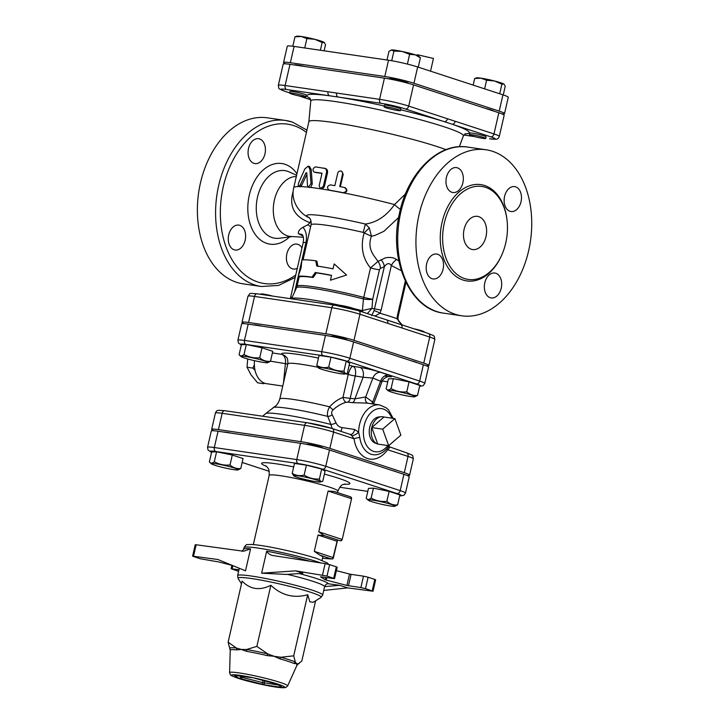 <?xml version="1.0" encoding="UTF-8"?>
<svg xmlns="http://www.w3.org/2000/svg" width="724" height="724" viewBox="0 0 724 724"><rect width="100%" height="100%" fill="white"/><g stroke="black" fill="none" stroke-linecap="round" stroke-linejoin="round"><path stroke-width="1.09" d="M417.096 55.467L417.277 54.707L433.45 58.454L430.536 71.178M416.834 55.377L417.277 54.707M292.351 93.143A8.389 0.715 -167.1 0 0 289.654 93.061A8.389 0.715 -167.1 0 0 297.673 95.631A8.389 0.715 -167.1 0 0 306.017 96.808A8.389 0.715 -167.1 0 0 301.229 95.034A8.389 0.715 -167.1 0 0 292.351 93.143M289.654 93.061L290.034 91.432A8.389 0.715 12.9 0 1 292.731 91.514A8.389 0.715 12.9 0 1 301.6 93.405A8.389 0.715 12.9 0 1 306.388 95.179L306.017 96.808M398.354 109.623A8.389 0.715 -167.1 0 0 389.422 107.396A8.389 0.715 -167.1 0 0 384.1 106.862A8.389 0.715 -167.1 0 0 392.118 109.433A8.389 0.715 -167.1 0 0 400.463 110.609A8.389 0.715 -167.1 0 0 398.354 109.623M384.1 106.862L384.471 105.233A8.389 0.715 12.9 0 1 389.793 105.767A8.389 0.715 12.9 0 1 398.725 107.994A8.389 0.715 12.9 0 1 400.834 108.98L400.463 110.609M483.035 138.393A8.389 0.715 -167.1 0 0 485.732 138.474A8.389 0.715 -167.1 0 0 477.713 135.904A8.389 0.715 -167.1 0 0 469.378 134.727A8.389 0.715 -167.1 0 0 474.157 136.501A8.389 0.715 -167.1 0 0 483.035 138.393M469.378 134.727L469.749 133.098A8.389 0.715 12.9 0 1 478.084 134.275A8.389 0.715 12.9 0 1 486.103 136.845L485.732 138.474M324.117 50.807L325.519 44.68L324.126 42.354A14.263 1.222 12.9 0 1 324.316 42.499A14.263 1.222 12.9 0 1 324.334 42.508M324.316 42.499L322.162 42.508L314.804 39.304A14.263 1.222 12.9 0 1 324.126 42.354M301.211 36.481L294.967 36.843L296.822 36.2A14.263 1.222 12.9 0 1 301.211 36.481A14.263 1.222 12.9 0 1 314.804 39.304L306.886 38.589L301.211 36.481M391.738 49.938A14.263 1.222 12.9 0 1 402.064 51.44L393.928 51.051L391.259 50.001A14.263 1.222 12.9 0 1 391.738 49.938L388.987 51.295L386.996 59.992M415.286 54.834L409.63 54.318L402.064 51.44A14.263 1.222 12.9 0 1 415.286 54.834A14.263 1.222 12.9 0 1 418.762 56.3L420.391 57.83L415.286 54.834M494.519 80.979L486.6 80.255L480.926 78.147A14.263 1.222 12.9 0 1 494.519 80.979A14.263 1.222 12.9 0 1 503.841 84.02L501.877 84.174L494.519 80.979M474.682 78.518L476.537 77.866A14.263 1.222 12.9 0 1 480.926 78.147L474.682 78.518L473.17 85.106M503.841 84.02A14.263 1.222 12.9 0 1 504.031 84.165A14.263 1.222 12.9 0 1 504.049 84.183L505.234 86.346L503.271 94.944M292.813 46.236L294.967 36.843M304.732 47.974L306.886 38.589M407.395 64.083L409.63 54.318M418.255 67.16L420.391 57.83M391.711 60.725L393.928 51.051M499.678 93.776L501.877 84.174M484.627 88.853L486.6 80.255M320.388 50.255L322.162 42.508M294.369 64.979L294.369 64.979A10.064 0.86 12.9 0 1 297.6 65.079A10.064 0.86 12.9 0 1 304.994 66.536M388.833 78.871A10.064 0.86 12.9 0 1 388.815 78.78A10.064 0.86 12.9 0 1 395.186 79.423A10.064 0.86 12.9 0 1 405.911 82.093A10.064 0.86 12.9 0 1 408.436 83.278A10.064 0.86 12.9 0 1 408.381 83.35M485.324 108.347A10.064 0.86 12.9 0 1 493.705 111.089M368.199 500.175L366.217 498.32L368.489 488.383L373.43 488.139L389.132 491.406L399.892 494.917L397.621 504.854L394.888 506.284A13.847 1.186 -167.1 0 0 381.847 501.913A13.847 1.186 -167.1 0 0 368.199 500.175A13.847 1.186 -167.1 0 0 376.905 503.135A13.847 1.186 -167.1 0 0 390.625 506.013A13.847 1.186 -167.1 0 0 394.888 506.284M292.215 473.351L294.496 463.414L306.415 465.161L321.691 469.071L325.049 471.252L322.777 481.189C321.275 482.13 320.153 481.406 319.411 479.007C313.935 479.369 308.849 478.066 304.134 475.098C299.781 476.184 295.808 475.596 292.215 473.351L293.772 475.858A13.847 1.186 -167.1 0 0 306.895 479.894A13.847 1.186 -167.1 0 0 320.461 481.967A13.847 1.186 -167.1 0 0 317.175 480.202A13.847 1.186 -167.1 0 0 301.51 476.356A13.847 1.186 -167.1 0 0 293.772 475.858M211.354 463.812L209.372 461.957L211.643 452.02L216.585 451.776L232.286 455.034L243.047 458.554L240.775 468.491L238.042 469.921A13.847 1.186 -167.1 0 0 231.237 467.107A13.847 1.186 -167.1 0 0 215.689 463.74A13.847 1.186 -167.1 0 0 211.354 463.812A13.847 1.186 -167.1 0 0 224.467 467.849A13.847 1.186 -167.1 0 0 238.042 469.921M211.571 452.337A17.72 1.511 12.9 0 1 215.77 451.505A3.358 2.29 -81.7 0 1 214.322 447.532A21.077 1.801 -167.1 0 0 207.553 447.323L211.281 431.024A21.077 1.801 12.9 0 1 218.06 431.233L300.478 443.278A21.077 1.801 12.9 0 1 329.501 450.002L403.92 474.329A21.077 1.801 12.9 0 1 409.214 476.799L405.476 493.098A21.077 1.801 -167.1 0 0 400.191 490.619A3.358 2.434 108.1 0 1 397.014 493.524A17.72 1.511 12.9 0 1 399.675 495.859M407.051 475.451A21.077 1.801 -167.1 0 0 409.585 475.17A21.077 1.801 -167.1 0 0 404.291 472.7L329.873 448.373A21.077 1.801 -167.1 0 0 300.858 441.649L218.431 429.603A21.077 1.801 -167.1 0 0 211.661 429.395A21.077 1.801 -167.1 0 0 213.824 430.753M392.381 470.555A8.389 0.715 12.9 0 1 396.815 472.003M306.442 444.292L306.442 444.274A8.389 0.715 12.9 0 1 314.786 445.45A8.389 0.715 12.9 0 1 322.804 448.02L322.804 448.02M224.205 432.128A8.389 0.715 12.9 0 1 231.3 433.169M289.709 92.853L285.328 91.423A17.801 1.52 12.9 0 1 286.577 89.505A3.358 2.29 -81.7 0 1 285.129 85.523A21.159 1.81 -167.1 0 0 278.333 85.323L283.184 64.137A21.159 1.81 12.9 0 1 289.98 64.336L384.426 78.147A21.159 1.81 12.9 0 1 413.558 84.898L408.707 106.084A3.358 2.434 108.1 0 1 405.531 108.989L452.057 124.193A3.358 2.434 -71.9 0 0 455.233 121.288L408.707 106.084A21.159 1.81 -167.1 0 0 379.575 99.324A3.358 2.29 98.3 0 0 381.023 103.306A17.801 1.52 12.9 0 1 405.531 108.989M490.103 138.854A3.358 2.29 -81.7 0 1 489.822 138.836L496.103 139.225C497.533 139.216 498.601 138.284 499.298 136.438L504.148 115.252A21.159 1.81 12.9 0 0 498.836 112.763L413.558 84.898M285.709 63.857A21.159 1.81 12.9 0 1 283.555 62.508A21.159 1.81 12.9 0 1 290.36 62.707L384.797 76.509A21.159 1.81 12.9 0 1 413.938 83.269L499.207 111.134A21.159 1.81 12.9 0 1 504.519 113.623A21.159 1.81 12.9 0 1 501.994 113.903M283.555 62.508L287.292 46.209A21.159 1.81 12.9 0 1 294.089 46.417L388.535 60.219A21.159 1.81 12.9 0 1 417.667 66.97L502.945 94.835A21.159 1.81 12.9 0 1 508.257 97.324L504.519 113.623M247.97 296.234C250.984 292.939 247.309 293.175 257.219 293.826A3.358 2.29 -81.7 0 0 254.54 296.433L248.567 322.506A20.435 1.747 -167.1 0 0 241.997 322.307L247.97 296.234A20.435 1.747 12.9 0 1 254.54 296.433L331.809 307.727A20.435 1.747 12.9 0 1 359.955 314.252L387.711 323.32A3.358 2.434 -71.9 0 0 386.326 319.773L358.57 310.705L334.488 305.121A3.358 2.29 -81.7 0 1 334.75 305.184A17.086 1.457 -167.1 0 1 358.271 310.632M386.317 319.773L400.571 324.433A3.358 2.434 -71.9 0 0 400.281 324.361L386.028 319.709M387.711 323.32L401.965 327.981A3.358 2.434 -71.9 0 0 400.58 324.433L428.337 333.502C435.64 336.488 433.966 335.284 434.853 339.447A20.435 1.747 12.9 0 0 429.721 337.049A3.358 2.434 -71.9 0 0 428.337 333.502M358.57 310.705A3.358 2.434 -71.9 0 1 359.955 314.252L353.982 340.325L423.748 363.122A20.435 1.747 -167.1 0 1 428.889 365.52L434.853 339.447M353.982 340.325A20.435 1.747 -167.1 0 0 325.836 333.8L248.567 322.506M241.997 322.307A20.435 1.747 -167.1 0 0 244.241 323.682M388.679 445.676L382.679 429.169L394.879 418.617L400.879 435.124L388.679 445.676L377.756 444.074L371.756 427.576L382.679 429.169M377.756 444.074A13.928 9.502 -81.7 0 1 377.322 443.921A13.928 9.502 -81.7 0 1 371.756 427.576L383.946 417.024L394.879 418.617M371.756 427.576A13.928 9.502 -81.7 0 1 381.295 416.734A13.928 9.502 -81.7 0 1 383.946 417.024M377.322 443.921L375.041 442.998A13.34 9.095 -81.7 0 1 369.421 428.88A13.34 9.095 -81.7 0 1 378.842 416.961L381.295 416.734M255.065 370.426L252.929 368.1L254.35 364.787M264.848 383.267L263.5 383.684L263.002 382.453M252.929 368.1L247.038 367.231L251.02 374.842L257.608 382.824L263.5 383.684M247.698 358.977L247.038 367.231M282.758 386.055L266.694 383.711A22.652 15.448 -81.7 0 1 254.486 360.679M253.78 324.949A8.389 0.715 12.9 0 1 262.007 326.153M272.713 296.089A8.389 0.715 -167.1 0 0 260.839 294.034L260.767 294.342M330.995 336.37L331.013 336.289A8.389 0.715 12.9 0 1 339.357 337.465A8.389 0.715 12.9 0 1 347.375 340.036L347.357 340.108M354.38 309.447L354.461 309.076A8.389 0.715 -167.1 0 0 346.443 306.496A8.389 0.715 -167.1 0 0 338.108 305.329L338.017 305.7M411.078 360.733A8.389 0.715 12.9 0 1 417.042 362.679M424.173 332.144L424.237 331.873A8.389 0.715 -167.1 0 0 414.019 328.823M244.033 354.47L246.305 344.534L241.373 344.787L239.092 354.724C240.359 356.308 242.006 356.226 244.033 354.47C248.884 357.231 254.115 358.317 259.735 357.737C262.939 360.579 266.522 361.747 270.495 361.258L267.762 362.688A13.847 1.186 -167.1 0 0 260.957 359.873A13.847 1.186 -167.1 0 0 245.409 356.507A13.847 1.186 -167.1 0 0 241.074 356.579A13.847 1.186 -167.1 0 0 254.196 360.615A13.847 1.186 -167.1 0 0 267.762 362.688M239.092 354.724L241.074 356.579M318.343 367.864L316.786 365.367C320.379 367.611 324.352 368.19 328.705 367.104C333.42 370.082 338.506 371.385 343.981 371.023C344.724 373.412 345.846 374.136 347.339 373.195L345.031 373.982A13.847 1.186 -167.1 0 0 341.746 372.217A13.847 1.186 -167.1 0 0 326.081 368.371A13.847 1.186 -167.1 0 0 318.343 367.864A13.847 1.186 -167.1 0 0 331.465 371.91A13.847 1.186 -167.1 0 0 345.031 373.982M391.078 388.562L393.349 378.634L388.408 378.878L386.136 388.815C387.403 390.399 389.05 390.317 391.078 388.562C395.928 391.322 401.159 392.408 406.779 391.829C409.983 394.671 413.567 395.847 417.54 395.349L414.807 396.779A13.847 1.186 -167.1 0 0 401.766 392.399A13.847 1.186 -167.1 0 0 388.118 390.67A13.847 1.186 -167.1 0 0 396.824 393.63A13.847 1.186 -167.1 0 0 410.544 396.508A13.847 1.186 -167.1 0 0 414.807 396.779M386.136 388.815L388.118 390.67M246.305 344.534L262.007 347.801L272.767 351.321L270.495 361.258M262.007 347.801L259.735 357.737M316.786 365.367L319.067 355.43L330.986 357.167L346.262 361.086L349.62 363.258L347.339 373.195M393.349 378.634L409.051 381.901L406.779 391.829M330.986 357.167L328.705 367.104M346.262 361.086L343.981 371.023M409.051 381.901L419.811 385.412L417.54 395.349M209.372 461.957C210.639 463.541 212.286 463.46 214.313 461.704C219.164 464.464 224.395 465.55 230.015 464.971C233.219 467.813 236.802 468.98 240.775 468.491M320.461 481.967L322.777 481.189M366.217 498.32C367.484 499.904 369.131 499.822 371.159 498.076C376.009 500.827 381.24 501.913 386.86 501.343C390.064 504.176 393.648 505.352 397.621 504.854M232.286 455.034L230.015 464.971M373.43 488.139L371.159 498.076M389.132 491.406L386.86 501.343M216.585 451.776L214.313 461.704M306.415 465.161L304.134 475.098M321.691 469.071L319.411 479.007M301.066 268.043L298.143 276.378A52.019 4.444 12.9 0 1 312.035 277.102L315.266 272.514A52.019 4.444 12.9 0 1 331.556 275.328L330.434 280.215L346.561 275.029L334.171 263.916L333.049 268.812A52.019 4.444 -167.1 0 0 316.759 265.998L315.764 260.803A52.019 4.444 -167.1 0 0 301.881 260.079L301.066 268.043M331.52 275.473A50.336 4.299 -167.1 0 0 316.361 272.867L313.193 277.473A50.336 4.299 -167.1 0 0 299.763 276.767L298.143 276.378M317.854 266.351L316.931 261.174L315.764 260.803M343.846 272.613L334.171 263.916M330.434 280.215L346.561 275.029M316.361 272.867L315.266 272.514M313.193 277.473L312.035 277.102M232.458 565.471L218.748 561.951L200.141 558.738L192.602 556.159L217.879 559.498L245.517 570.82L250.549 548.846A43.63 3.729 -167.1 0 0 243.653 549.29L241.97 551.29M238.603 571.308L231.092 568.738L238.956 569.761M339.628 585.318L328.515 583.797C326.814 583.562 325.51 584.503 324.605 586.621L339.628 585.318L347.755 587.888L373.032 591.227L365.493 588.648L368.109 577.236L363.484 576.168L360.878 587.58L365.493 588.648M309.972 561.263A43.63 3.729 -167.1 0 0 266.676 551.199L261.645 573.173L286.297 574.431L302.867 573.308L295.673 570.865L327.004 576.069L334.542 578.648L320.533 576.793L325.112 579.779L346.877 585.435L360.878 587.58M241.49 583.816L238.124 578.503A42.644 3.638 12.9 0 1 263.409 580.558A42.644 3.638 12.9 0 1 310.469 592.196A42.644 3.638 12.9 0 1 320.958 597.472L322.669 595.119L324.533 586.92M320.958 597.472L313.266 602.259L309.854 601.825L307.7 594.73C293.826 598.54 281.546 595.39 270.857 585.282C259.681 590.847 250.106 589.445 242.115 581.082L228.123 642.188L236.35 648.016L241.309 649.464L246.576 649.509A3.358 1.756 -80.1 0 1 246.649 651.347A34.2 2.923 12.9 0 1 267.228 655.627L267.708 653.908L274.097 656.279L280.812 657.265A3.358 1.593 -74.5 0 0 279.998 658.903A34.2 2.923 12.9 0 1 294.089 663.51A3.358 3.032 113.4 0 1 295.292 661.998L296.578 663.627L298.179 663.863A3.358 3.339 -5.1 0 0 296.903 665.329A34.2 2.923 12.9 0 1 296.876 665.456L297.989 664.17A35.114 2.996 -167.1 0 0 298.179 663.863L301.808 661.084L315.619 600.793M229.608 672.677L230.223 674.515C231.517 674.976 227.39 674.361 238.205 678.307C247.662 681.483 267.699 686.117 278.405 687.42L285.6 687.61L287.636 685.972A29.765 2.543 -167.1 0 0 259.201 676.804A29.765 2.543 -167.1 0 0 229.608 672.677L230.214 650.188A34.2 2.923 12.9 0 1 230.214 650.188L229.707 648.351A3.358 3.339 174.9 0 1 230.205 649.835L230.205 649.835A3.358 3.339 174.9 0 1 230.223 650.161M230.214 650.188A34.2 2.923 12.9 0 1 236.694 649.89A3.358 2.733 96 0 0 236.35 648.016A35.114 2.996 -167.1 0 0 229.707 648.351L228.123 642.188M236.694 649.89L241.309 649.464L246.649 651.347M267.228 655.627L274.097 656.279L279.998 658.903M294.089 663.51L296.578 663.627L296.903 665.329M256.857 646.396L267.708 653.908A35.114 2.996 -167.1 0 0 246.576 649.509L256.857 646.396L270.857 585.282M293.709 655.835L295.292 661.998A35.114 2.996 -167.1 0 0 280.812 657.265L293.709 655.835L307.7 594.73M348.479 585.761L351.095 574.358L349.493 574.023L346.877 585.435M336.37 570.666L349.493 574.023M266.676 551.199C268.36 553.923 270.821 555.426 274.061 555.715L325.13 563.607L322.524 575.019M273.509 555.616L274.061 555.715M327.004 576.069L329.619 564.666L325.13 563.607M329.619 564.666L336.316 566.847L333.701 578.259M334.542 578.648L337.158 567.245L336.316 566.847M351.095 574.358L363.484 576.168M368.109 577.236L374.806 579.426L372.19 590.838M373.032 591.227L375.647 579.824L374.806 579.426M193.552 556.168L196.159 544.765L242.44 551.091L243.798 551.19L250.549 548.846M196.159 544.765L195.218 544.747L192.602 556.159M323.737 590.44L347.755 587.888M261.645 573.173L295.673 570.865M336.832 541.199L318.017 535.045L324.198 535.534L337.429 539.905L333.103 557.489A1.674 1.222 108.1 0 1 331.511 558.946A1.674 1.511 92.5 0 0 331.809 558.991A1.674 1.674 0 0 0 333.52 557.688L314.288 551.344L319.718 555.091L331.511 558.946A90.609 7.738 12.9 0 1 322.515 558.204L331.809 558.991M337.266 539.796L323.909 535.425L318.768 531.787L341.791 539.317A1.674 1.222 108.1 0 1 340.199 540.765L340.334 540.801A1.674 1.674 0 0 0 342.208 539.507L351.538 498.773A1.674 1.674 0 0 0 350.425 496.8A1.674 1.222 108.1 0 1 351.122 498.574L328.099 491.053L333.981 491.424L350.425 496.8A1.674 1.222 108.1 0 0 350.28 496.764L334.271 491.533M322.026 560.331L322.759 557.118A35.241 3.014 -167.1 0 0 319.718 555.091M445.975 149.669A75.504 6.453 -167.1 0 0 437.106 146.565A75.504 6.453 -167.1 0 0 356.715 126.528A75.504 6.453 -167.1 0 0 308.867 121.722L293.763 187.688C290.261 200.747 299.727 213.942 309.51 217.852M308.216 166.149L304.876 168.864L298.659 182.792L298.197 185.235L298.722 186.394L299.935 185.48L306.008 172.783L306.795 172.846L307.483 185.579L308.442 187.163L311.012 183.634L309.917 169.271L308.216 166.149L309.601 166.547L311.257 169.66L312.261 184.014L310.632 187.435L309.284 187.281M321.981 173.38A75.504 6.453 -167.1 0 0 315.411 172.475L315.049 172.366M345.004 187.751C347.755 189.824 347.502 191.57 344.244 193.009L343.81 192.964A75.504 6.453 -167.1 0 0 329.999 190.394L329.619 190.285A75.504 6.453 -167.1 0 0 321.999 189.027L324.316 186.729L327.474 172.927C327.827 170.484 327.085 169 325.248 168.475L315.374 166.882C312.741 168.357 312.343 170.095 314.18 172.104L322.026 173.19L319.157 185.733L320.343 188.593L323.347 186.394L326.506 172.593C326.85 170.149 326.081 168.656 324.207 168.122M341.203 171.09L342.325 172.113L342.642 173.669L339.71 186.566L344.479 187.489C347.366 189.878 346.968 191.616 343.285 192.702L329.167 190.077C326.624 187.833 327.013 186.095 330.361 184.864L334.841 185.661L337.846 172.692L338.986 171.298L340.805 170.964L341.864 171.38L343.212 174.294L340.371 186.692M405.521 193.878L394.508 204.566C386.489 215.951 376.788 222.449 365.403 224.042L363.204 232.395L364.145 232.938C360.353 246.549 362.48 258.224 370.498 267.952A8.389 0.715 -167.1 0 0 379.439 269.799L380.408 268.405L384.363 266.64C387.069 263.074 389.403 262.712 391.34 265.536L401.313 270.658M286.577 89.505L338.099 97.034A3.358 2.29 -81.7 0 1 336.651 93.052L285.129 85.523L289.98 64.336M367.747 403.196A5.032 3.937 105.4 0 1 365.701 396.978L354.914 398.834L350.172 398.363L355.294 376.009C356.099 370.607 355.357 367.367 353.059 366.281C351.366 366.489 349.755 369.213 348.226 374.453A6.715 0.57 -167.1 0 0 355.294 376.009L363.095 377.249A8.389 5.168 99.1 0 0 360.027 367.394L353.059 366.281A50.336 4.299 -167.1 0 0 349.167 365.24M270.514 361.176L287.79 364.082M345.728 373.774A41.947 3.584 12.9 0 1 348.226 374.453L342.959 397.431L350.172 398.363A5.032 3.077 -84.4 0 1 347.81 402.146L352.488 402.644A5.032 3.077 -84.2 0 0 354.914 398.834L363.095 377.249L372.86 378.082A8.389 6.57 109.1 0 1 380.833 372.371C374.724 370.389 367.792 368.733 360.027 367.394M372.978 403.965L372.688 402.091L365.701 396.978L372.86 378.082L381.946 381.774C382.082 378.887 388.761 375.756 388.77 376.58L385.141 376.145M352.488 402.644L367.086 403.105M371.864 403.802A5.032 3.656 144.9 0 1 372.688 402.091L380.752 380.815A8.389 6.57 109.1 0 1 388.725 375.104L380.833 372.371M273.283 407.531A46.617 3.982 12.9 0 1 327.737 416.391L330.913 424.445A52.599 4.489 -167.1 0 0 265.545 413.721L274.776 406.607C274.423 406.752 277.772 405.368 279.79 399.024A41.947 3.584 -167.1 0 1 329.655 406.843C327.592 410.345 326.949 413.531 327.737 416.391A5.032 3.457 152.9 0 0 332.18 414.725C331.194 413.114 331.529 411.467 333.185 409.784A5.032 0.887 -136.2 0 1 329.655 406.843C333.646 402.417 338.081 399.277 342.959 397.431A5.032 2.217 -107.9 0 0 346.045 402.309L347.81 402.146M333.185 409.784C337.04 406.191 341.33 403.702 346.045 402.309M332.18 428.527L330.913 424.445A5.032 2.009 164.5 0 0 335.99 422.834L332.18 414.725M340.615 431.278A5.032 3.43 98.3 0 0 341.99 427.585C339.239 427.115 337.239 425.522 335.99 422.834M218.431 429.603L222.159 413.304A3.358 2.29 -81.7 0 1 224.838 410.707L218.585 410.318C217.182 410.3 216.123 411.232 215.39 413.105A21.077 1.801 12.9 0 1 222.159 413.304L304.587 425.35A21.077 1.801 12.9 0 1 333.601 432.083A3.358 2.434 -71.9 0 0 332.216 428.536L350.199 434.409L351.801 435.658A5.032 1.901 147.8 0 0 358.624 432.092L354.47 429.413L341.99 427.585M388.263 446.934A5.032 3.475 163 0 0 389.431 447.957L388.372 446.916M387.974 446.31L406.644 452.853A3.358 2.434 108.1 0 1 408.028 456.401L404.291 472.7M351.801 435.658L354.018 438.753A5.032 1.484 171.6 0 1 359.81 437.649L358.624 432.092A25.168 17.168 98.3 0 1 379.638 404.933L367.032 403.096M387.023 448.473A5.032 2.226 -144.4 0 0 387.612 449.731L389.431 447.957M423.377 364.751L419.649 381.05L349.873 358.244A20.435 1.747 -167.1 0 0 321.737 351.719L244.459 340.434A20.435 1.747 -167.1 0 0 237.897 340.235L241.626 323.936A20.435 1.747 12.9 0 1 248.196 324.135L325.465 335.429A20.435 1.747 12.9 0 1 353.611 341.954L423.377 364.751A20.435 1.747 12.9 0 1 428.508 367.159L424.78 383.449A20.435 1.747 -167.1 0 0 419.649 381.05A3.358 2.434 108.1 0 1 416.472 383.955A17.086 1.457 12.9 0 1 419.63 386.218M318.46 358.072A50.336 4.299 -167.1 0 0 281.645 354.308A8.389 5.72 98.3 0 1 285.437 363.358L283.5 382.788M426.264 365.783A20.435 1.747 -167.1 0 0 428.889 365.52M306.804 173.009L306.008 172.783L306.795 172.846M306.858 174.312L301.664 185.38L300.822 186.593L299.926 186.566M344.479 187.489L345.61 187.959M321.999 189.027L321.302 188.91L321.999 189.027M400.644 109.786A83.269 7.113 -167.1 0 1 444.292 121.65A3.358 2.434 -71.9 0 0 447.468 118.745M310.279 98.545A83.269 7.113 -167.1 0 1 329.501 95.776A3.358 2.29 -81.7 0 1 328.053 91.794M293.166 191.779L292.84 192.503A11.629 3.656 -163.3 0 0 293.13 192.484M292.84 192.503C289.03 206.983 294.74 217.046 309.972 222.693L310.886 220.648M290.315 298.659L303.22 242.558A8.389 0.715 12.9 0 1 305.917 242.64C307.202 236.305 306.225 231.182 302.994 227.282L307.845 224.757L309.972 222.693M302.994 227.282C299.555 229.209 298.035 231.336 298.406 233.68L302.071 234.522M298.406 233.68L303.021 236.051M398.806 260.848L396.607 259.536C393.775 257.509 390.019 256.957 385.349 257.889L378 261.391L370.498 267.952L363.756 297.383A50.336 4.299 -167.1 0 0 297.012 286.242L296.505 287.736A50.499 4.317 12.9 0 1 363.448 298.985L362.398 310.542L361.33 310.469A5.032 1.683 -75.4 0 0 361.213 311.564M303.365 237.237L289.754 236.395A30.2 20.598 -81.7 0 1 287.41 235.843A30.2 20.598 -81.7 0 1 273.772 203.363A30.2 20.598 -81.7 0 1 296.324 176.475M396.607 259.536A8.389 4.299 -55.7 0 0 391.34 265.536L381.132 310.116L380.019 313.266L374.896 316.035M381.086 259.789A8.389 5.149 -119.1 0 1 384.363 266.64L374.027 310.687A5.032 1.113 25.4 0 1 380.019 313.266A66.282 5.665 -167.1 0 1 396.978 318.669L402.119 324.931M398.634 217.499L383.91 231.309L374.742 235.517L371.43 236.205L369.34 227.897L364.145 232.938L371.43 236.205C368.788 243.119 369.647 249.68 374.018 255.889L378 261.391A8.389 5.647 -108.9 0 1 380.408 268.405M402.273 324.986L398.653 321.32L397.919 318.379A5.032 0.624 -175.5 0 1 397.919 318.379A5.032 0.624 -175.5 0 1 396.978 318.669L397.467 315.311L398.318 315.764L405.965 282.378M374.027 310.687L371.665 315.628M367.339 313.573L371.964 308.352L362.398 310.542A5.032 2.136 -96.6 0 0 362.796 312.08M369.34 227.897L365.403 224.042A56.635 4.842 -167.1 0 0 308.786 217.472M400.408 209.327A10.064 2.444 40.5 0 1 394.508 204.566A75.504 6.453 -167.1 0 0 344.244 193.009M248.522 148.456A12.589 8.579 -81.7 0 1 258.568 138.682A12.589 8.579 -81.7 0 1 259.545 138.918A12.589 8.579 -81.7 0 1 265.12 153.108A12.589 8.579 -81.7 0 1 254.92 163.588A12.589 8.579 -81.7 0 1 248.522 148.456M297.347 268.215A12.589 8.579 -81.7 0 1 293.274 269.02A12.589 8.579 -81.7 0 1 286.595 255.319A12.589 8.579 -81.7 0 1 296.912 244.115A12.589 8.579 -81.7 0 1 297.89 244.341A12.589 8.579 -81.7 0 1 301.998 247.907M234.151 249.789A12.589 8.579 -81.7 0 1 228.576 235.599A12.589 8.579 -81.7 0 1 238.766 225.11A12.589 8.579 -81.7 0 1 239.753 225.345A12.589 8.579 -81.7 0 1 245.318 239.526A12.589 8.579 -81.7 0 1 235.128 250.015A12.589 8.579 -81.7 0 1 234.151 249.789M292.152 122.012A83.894 57.223 98.3 0 0 285.618 120.483L267.409 117.822A83.894 57.223 98.3 0 0 198.657 192.557A83.894 57.223 98.3 0 0 243.146 283.853L261.355 286.514L278.595 285.419L295.238 277.419M492.492 151.289A83.894 57.223 -81.7 0 1 529.651 245.888A83.894 57.223 -81.7 0 1 461.704 315.791A83.894 57.223 -81.7 0 1 417.214 224.503A83.894 57.223 -81.7 0 1 485.967 149.759A83.894 57.223 -81.7 0 1 492.492 151.289M485.496 187.317A46.979 32.046 98.3 0 0 481.84 186.466A46.979 32.046 98.3 0 0 443.341 228.313A46.979 32.046 98.3 0 0 468.256 279.437A46.979 32.046 98.3 0 0 506.302 240.296A46.979 32.046 98.3 0 0 485.496 187.317M457.459 167.841A12.589 8.579 98.3 0 0 456.482 167.606A12.589 8.579 98.3 0 0 446.165 178.819A12.589 8.579 98.3 0 0 452.844 192.512A12.589 8.579 98.3 0 0 463.034 182.032A12.589 8.579 98.3 0 0 457.459 167.841M515.597 186.837A12.589 8.579 98.3 0 0 514.619 186.611A12.589 8.579 98.3 0 0 504.311 197.824A12.589 8.579 98.3 0 0 510.981 211.517A12.589 8.579 98.3 0 0 521.171 201.028A12.589 8.579 98.3 0 0 515.597 186.837M495.804 273.265A12.589 8.579 98.3 0 0 494.827 273.029A12.589 8.579 98.3 0 0 484.519 284.242A12.589 8.579 98.3 0 0 491.189 297.935A12.589 8.579 98.3 0 0 501.379 287.455A12.589 8.579 98.3 0 0 495.804 273.265M437.667 254.26A12.589 8.579 98.3 0 0 436.69 254.034A12.589 8.579 98.3 0 0 426.373 265.246A12.589 8.579 98.3 0 0 433.043 278.939A12.589 8.579 98.3 0 0 443.242 268.45A12.589 8.579 98.3 0 0 437.667 254.26M478.781 216.657A16.779 11.448 -81.7 0 1 486.211 235.572A16.779 11.448 -81.7 0 1 472.618 249.554A16.779 11.448 -81.7 0 1 463.722 231.3A16.779 11.448 -81.7 0 1 477.478 216.349A16.779 11.448 -81.7 0 1 478.781 216.657M367.81 491.352L339.737 487.252L367.81 491.37M215.77 451.505L298.197 463.55A17.72 1.511 12.9 0 1 322.596 469.206L397.014 493.524M269.238 471.297L242.16 462.446M344.199 484.166A45.304 3.873 -167.1 0 0 338.551 478.265A45.304 3.873 -167.1 0 0 324.397 474.102M293.691 466.908A45.304 3.873 -167.1 0 0 266.513 466.374M331.927 428.463A17.72 1.511 -167.1 0 0 307.528 422.807A3.358 2.29 -81.7 0 0 307.266 422.744A3.358 2.29 -81.7 0 0 304.587 425.35L300.858 441.649M384.797 76.509L388.535 60.219M290.36 62.707L294.089 46.417M499.207 111.134L502.945 94.835M413.938 83.269L417.667 66.97M325.836 333.8L331.809 307.727A3.358 2.29 -81.7 0 1 334.488 305.121L257.219 293.826A3.358 2.29 -81.7 0 1 257.482 293.89M401.965 327.981L429.721 337.049L423.748 363.122M251.699 677.628A1.674 1.14 -81.7 0 1 251.572 677.619L234.314 675.284L238.857 678.225L264.921 684.904L281.048 687.266L282.052 687.212L277.509 684.271L254.64 678.252A1.674 0.48 104.4 0 1 254.604 678.252A1.674 0.48 104.4 0 1 254.558 678.234M235.318 675.239A1.674 1.14 98.3 0 0 235.454 675.266L251.572 677.619A1.674 1.14 -81.7 0 1 251.445 677.592M277.509 684.271A1.674 1.629 122.9 0 1 277.021 684.08L276.966 684.053M234.965 675.184L235.454 675.266A1.674 1.14 98.3 0 0 235.581 675.275M235.182 675.23A1.674 1.629 122.9 0 1 234.314 675.284M281.048 687.266A1.674 1.14 -81.7 0 1 280.288 686.198M254.604 678.252L277.039 684.09L281.509 686.995A1.674 1.629 -57.1 0 0 282.052 687.212M278.432 685.004L262.595 682.587L241.925 677.293L239.074 675.791M238.857 678.225A1.674 1.629 -57.1 0 0 240.83 676.931L241.029 676.08M242.169 676.243L241.925 677.293A1.674 0.48 104.4 0 1 241.056 678.94M261.726 684.243A1.674 0.48 -75.6 0 0 262.595 682.587L263.093 680.424M264.676 680.832L264.197 682.922A1.674 1.14 98.3 0 0 264.921 684.904M238.431 678.361A27.304 2.335 12.9 0 1 252.613 677.646A27.304 2.335 12.9 0 1 283.509 687.737A27.304 2.335 12.9 0 1 238.431 678.361M328.515 583.797A46.979 4.009 -167.1 0 0 299.139 573.553M287.338 574.358A43.63 3.729 12.9 0 1 313.637 581.562A43.63 3.729 12.9 0 1 324.605 586.621M322.669 595.119A43.63 3.729 -167.1 0 0 311.709 589.997A43.63 3.729 -167.1 0 0 265.256 578.422A43.63 3.729 -167.1 0 0 237.617 575.643L238.124 578.503M243.653 549.29L244.024 547.661A43.63 3.729 12.9 0 1 271.663 550.43A43.63 3.729 12.9 0 1 318.117 562.014A43.63 3.729 12.9 0 1 320.931 562.964M232.169 568.765L232.884 565.643M326.216 580.132L326.786 577.643M325.646 577.471L325.112 579.779M333.357 557.715L337.511 540.276M318.017 535.045L314.288 551.344M337.348 539.832L340.199 540.765A1.674 1.14 98.3 0 0 340.334 540.801M328.099 491.053L318.768 531.787M265.771 465.785L266.939 466.781C268.07 469.125 269.319 467.143 269.183 475.378A35.241 3.014 12.9 0 1 291.51 477.623A35.241 3.014 12.9 0 1 329.031 486.971A35.241 3.014 12.9 0 1 337.882 491.116L337.538 492.591M403.92 474.329L400.191 490.619L325.764 466.301A3.358 2.434 108.1 0 1 322.596 469.206M329.501 450.002L325.764 466.301A21.077 1.801 -167.1 0 0 296.75 459.577A3.358 2.29 98.3 0 0 298.197 463.55M300.478 443.278L296.75 459.577L214.322 447.532L218.06 431.233M382.281 380.996L387.747 381.792L382.299 380.978M241.327 344.968A17.086 1.457 12.9 0 1 245.907 344.407L323.185 355.701A17.086 1.457 12.9 0 1 346.706 361.149L416.472 383.955M279.79 399.024L287.835 363.882C287.853 359.9 287.455 357.828 286.659 357.647A8.389 8.326 145.1 0 0 281.645 354.308L272.396 352.95M388.173 376.625C392.589 377.086 392.77 376.58 388.725 375.104M299.329 186.557A75.504 6.453 -167.1 0 0 293.763 187.688M321.284 188.91A75.504 6.453 -167.1 0 0 310.632 187.435M308.858 121.759L310.777 100.98A78.282 6.688 12.9 0 1 359.991 105.804A78.282 6.688 12.9 0 1 443.74 126.655A78.282 6.688 12.9 0 1 463.378 135.931L459.333 146.737M384.299 105.994A83.269 7.113 -167.1 0 0 338.099 97.034L381.023 103.306M464.889 133.958A83.269 7.113 -167.1 0 0 452.057 124.193L490.809 136.854A17.801 1.52 12.9 0 1 489.56 138.773L489.822 138.836A3.358 2.29 -81.7 0 1 489.56 138.773M287.835 363.882A41.947 3.584 12.9 0 1 317.673 367.195M350.226 434.418A5.032 3.43 98.3 0 0 350.28 434.427A5.032 3.43 98.3 0 0 354.47 429.413M389.72 444.78L388.553 446.545C385.711 450.509 382.263 453.106 378.218 454.337A25.014 17.059 -81.7 0 1 359.81 437.649M329.873 448.373L333.601 432.083L354.018 438.753A29.82 20.335 98.3 0 0 387.612 449.731L408.028 456.401A21.077 1.801 12.9 0 1 413.323 458.88C412.39 454.799 414.273 455.93 406.644 452.853A3.358 2.434 108.1 0 0 406.345 452.79M387.811 445.541A21.811 14.878 -81.7 0 1 369.765 449.215A21.811 14.878 -81.7 0 1 364.172 425.54A21.811 14.878 -81.7 0 1 377.313 408.879A21.811 14.878 -81.7 0 1 391.811 418.173M332.216 428.536L307.266 422.744L224.838 410.707A3.358 2.29 -81.7 0 1 225.101 410.761M353.611 341.954L349.873 358.244A3.358 2.434 108.1 0 1 346.706 361.149M325.465 335.429L321.737 351.719A3.358 2.29 98.3 0 0 323.185 355.701M248.196 324.135L244.459 340.434A3.358 2.29 98.3 0 0 245.907 344.407M299.075 95.939L310.714 99.749L299.32 95.993M312.261 184.014L311.012 183.634M311.257 169.66L309.917 169.271M301.664 185.38L300.198 184.982M343.81 192.964L343.285 192.702M343.212 174.294L342.579 174.022M324.316 186.729L323.347 186.394M327.474 172.927L326.506 172.593M308.551 187.199A75.504 6.453 -167.1 0 0 300.822 186.593M474.356 136.555L463.849 135.017L474.555 136.601M499.298 136.438A21.159 1.81 -167.1 0 0 493.985 133.949A3.358 2.434 108.1 0 1 490.809 136.854M498.836 112.763L493.985 133.949L455.233 121.288M285.328 91.423A3.358 2.434 108.1 0 1 285.03 91.351A3.358 2.434 108.1 0 1 284.74 91.224M384.426 78.147L379.575 99.324L336.651 93.052M363.204 232.395A50.336 4.299 -167.1 0 0 311.067 224.865L303.048 259.88M290.668 297.365A8.389 0.715 12.9 0 1 292.197 297.302M294.641 291.872L298.188 276.387M298.297 275.907L301.827 260.522M301.926 260.07L305.917 242.64M307.845 224.757L310.632 226.766M381.132 310.116L371.964 308.352L372.697 299.229A8.389 2.009 -175.4 0 1 363.448 298.985A8.389 2.86 104.7 0 1 363.756 297.383A8.389 0.715 -167.1 0 0 372.697 299.229L379.439 269.799M361.33 310.469A52.888 4.516 -167.1 0 0 353.466 308.478M339.71 305.266A52.888 4.516 -167.1 0 0 291.537 298.768L291.501 298.84M405.322 281.03L397.467 315.311M296.949 173.751A40.743 27.784 98.3 0 0 252.504 185.326A40.743 27.784 98.3 0 0 266.857 243.418A40.743 27.784 98.3 0 0 289.455 236.965M291.682 236.676L279.265 238.259A34.155 23.295 -81.7 0 1 272.224 237.599A34.155 23.295 -81.7 0 1 257.789 195.96A34.155 23.295 -81.7 0 1 288.976 171.841L296.614 175.226M295.79 274.984A80.545 54.934 -81.7 0 1 220.34 214.277A80.545 54.934 -81.7 0 1 293.835 125.632A80.545 54.934 -81.7 0 1 306.424 132.411M306.949 130.121L292.451 122.085L285.618 120.483A83.894 57.223 98.3 0 0 216.865 195.227A83.894 57.223 98.3 0 0 261.355 286.514M467.749 147.099C438.31 142.031 407.359 173.253 399.322 213.987C388.625 259.853 409.73 309.347 443.486 313.13A83.894 57.223 -81.7 0 1 398.996 221.834A83.894 57.223 -81.7 0 1 467.749 147.099L485.967 149.759M507.035 220.187A48.662 33.186 98.3 0 0 484.655 185.516A48.662 33.186 98.3 0 0 443.034 218.558A48.662 33.186 98.3 0 0 457.975 277.708A48.662 33.186 98.3 0 0 502.049 254.332M390.553 78.69L390.444 79.169M406.906 82.436L406.798 82.916M239.3 568.268L237.617 575.643M297.989 664.17L299.274 663.374M287.636 685.972L296.876 665.456M328.615 564.367L327.194 562.865L316.732 558.466C303.356 554.231 287.971 550.457 270.577 547.127C261.581 545.462 254.902 544.575 250.567 544.448L247.572 544.629C246.73 544.149 245.545 545.163 244.024 547.661M231.87 565.317L231.092 568.738M342.208 539.507L351.538 498.773M269.183 475.378L253.328 544.602M399.666 495.922L403.811 495.361L405.476 493.098M269.247 471.324L242.151 462.473M207.553 447.323L208.069 450.084L211.562 452.391M337.882 491.116C341.619 482.627 343.719 485.098 345.131 483.958M310.777 100.98L309.854 97.966M465.532 133.623L463.378 135.931M373.512 404.037L381.946 381.774M393.114 418.363L388.643 410.046L386.435 407.929L379.638 404.933M211.661 429.395L215.39 413.105M419.612 386.299L423.06 385.738L424.78 383.449M241.309 345.04L238.44 343.04L237.897 340.235M265.545 413.721L262.676 416.228M409.585 475.17L413.323 458.88M309.727 187.552L308.442 187.163M300.216 186.792L298.722 186.394M321.375 188.946L320.343 188.593M289.7 92.88L285.03 91.351C276.957 88.002 279.292 89.342 278.333 85.323M308.696 217.399C308.315 217.752 311.673 217.824 311.067 224.865M303.22 242.558C303.808 238.404 303.41 235.716 302.017 234.486M299.211 276.631L297.012 286.242M296.505 287.736L291.537 298.768M398.309 315.764L397.91 318.379M443.486 313.13L461.704 315.791"/></g></svg>

